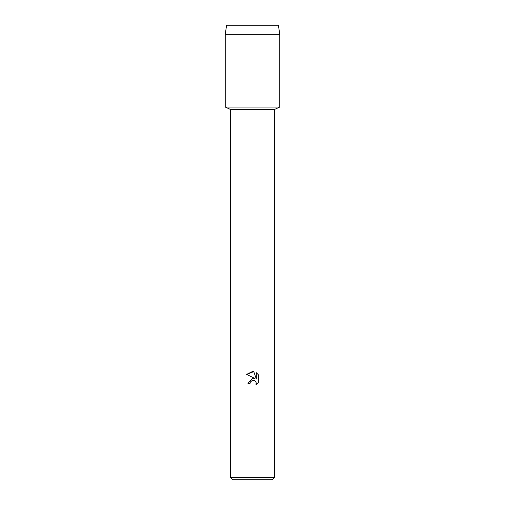 <?xml version="1.0" encoding="UTF-8"?>
<svg xmlns="http://www.w3.org/2000/svg" width="505" height="505" viewBox="0 0 505 505"><rect width="100%" height="100%" fill="white"/><g stroke="black" fill="none" stroke-linecap="round" stroke-linejoin="round"><path stroke-width="0.76" d="M278.406 25.25L226.593 25.25L278.406 25.25L279.77 34.34L279.77 107.06L252.5 107.06L279.77 107.06L274.43 109.49L274.43 477.477L230.57 477.477L232.843 479.75L272.157 479.75L274.43 477.477M230.57 477.477L230.57 109.49L274.43 109.49M250.032 383.409L247.961 383.409L252.5 378.226L255.012 378.529L246.636 374.401L252.5 371.51L253.775 371.642L256.332 379.015L256.332 372.703L258.364 374.76L258.364 382.544L256.003 384.804L256.098 382.184L254.394 380.48L252.5 380.315L250.366 381.982L250.032 383.409L250.246 382.253M255.846 381.704L256.338 383.39L256.003 384.804L258.364 382.544M255.012 378.529L253.56 378.201M252.5 378.226L247.961 383.409M250.366 381.982L252.475 380.322M258.364 374.76L256.332 372.703M253.775 371.642L246.636 374.401M226.593 25.25L225.23 34.34L225.23 107.06L252.5 107.06L225.23 107.06L230.57 109.49M225.23 34.34L279.77 34.34"/></g></svg>
